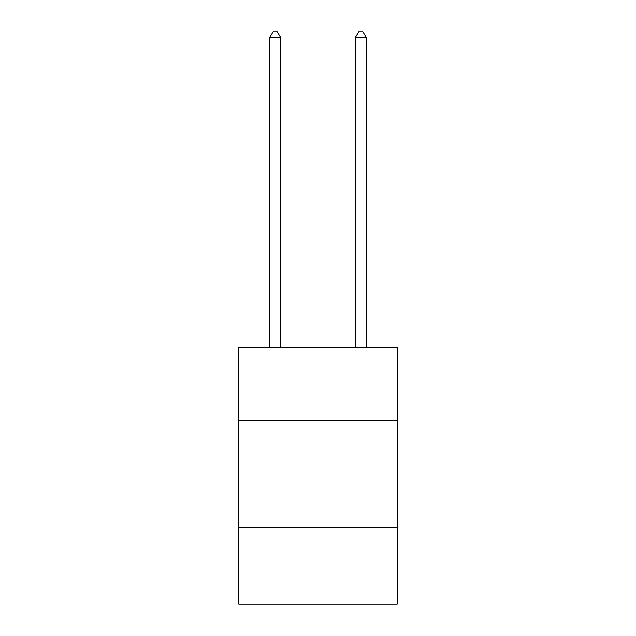 <?xml version="1.0" encoding="UTF-8"?>
<svg xmlns="http://www.w3.org/2000/svg" width="636" height="636" viewBox="0 0 636 636"><rect width="100%" height="100%" fill="white"/><g stroke="black" fill="none" stroke-linecap="round" stroke-linejoin="round"><path stroke-width="0.95" d="M397.206 420.11L397.206 347.328L238.794 347.328L238.794 420.11L397.206 420.11L397.206 604.2L238.794 604.2L238.794 420.11M397.206 527.141L238.794 527.141M280.54 347.328L280.54 37.365L269.839 37.365L269.839 347.328M269.839 37.365L273.051 31.8L277.328 31.8L280.54 37.365M366.161 347.328L366.161 37.365L355.46 37.365L355.46 347.328M355.46 37.365L358.672 31.8L362.949 31.8L366.161 37.365"/></g></svg>
